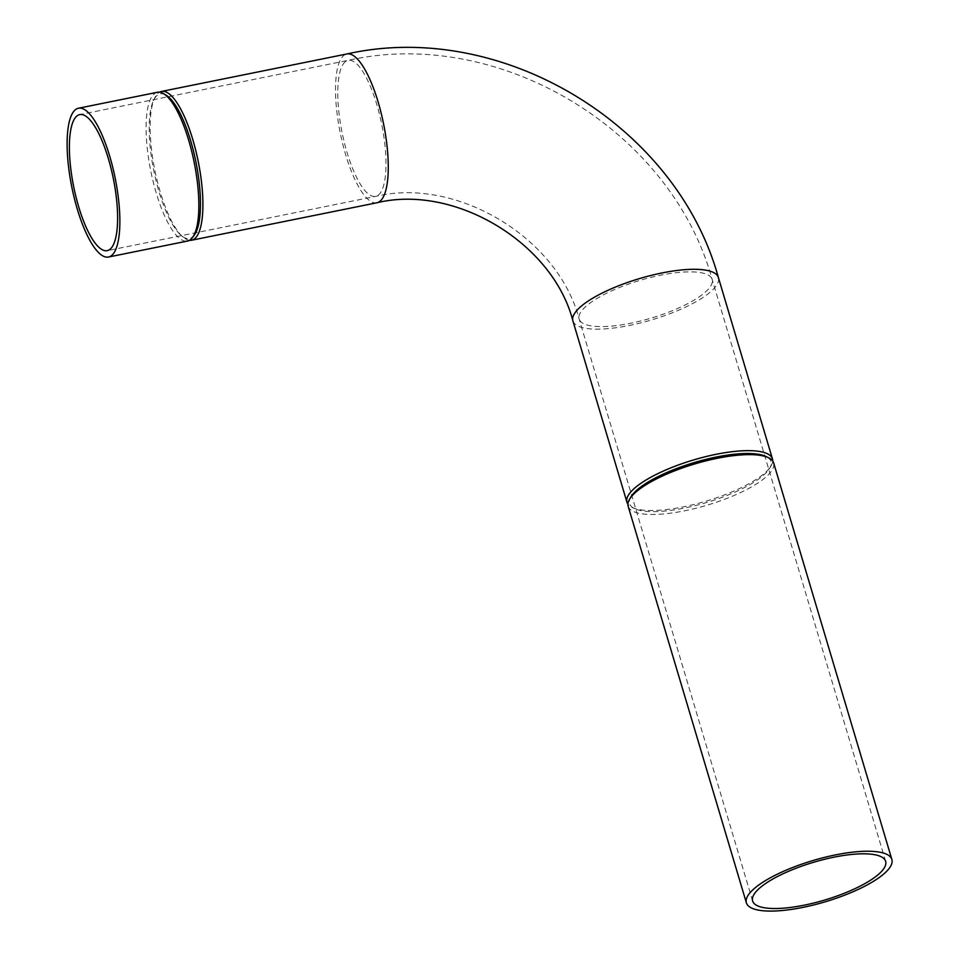 <?xml version="1.0" encoding="UTF-8"?>
<svg xmlns="http://www.w3.org/2000/svg" width="959" height="959" viewBox="0 0 959 959"><rect width="100%" height="100%" fill="white"/><g stroke="black" fill="none" stroke-linecap="round" stroke-linejoin="round"><path stroke-width="0.72" stroke-dasharray="4.79 3.6" d="M157.432 92.268A75.905 22.129 -101.4 0 0 151.678 96.907A75.905 22.129 -101.4 0 0 153.272 182.15A75.905 22.129 -101.4 0 0 187.508 241.057M194.413 234.907A73.759 21.506 78.6 0 1 180.915 235.207A73.759 21.506 78.6 0 1 153.752 170.45A73.759 21.506 78.6 0 1 153.632 100.215A73.759 21.506 78.6 0 1 154.615 98.405A73.759 21.506 78.6 0 1 166.183 95.253M189.474 240.325A75.905 22.129 78.6 0 1 182.797 236.873A75.905 22.129 78.6 0 1 154.843 170.222A75.905 22.129 78.6 0 1 154.723 97.962A75.905 22.129 78.6 0 1 155.742 96.092A75.905 22.129 78.6 0 1 159.53 92.184M772.702 460.991A75.905 21.518 -16.6 0 1 771.012 465.966A75.905 21.518 -16.6 0 1 770.88 466.194A75.905 21.518 -16.6 0 1 705.548 501.305A75.905 21.518 -16.6 0 1 632.041 507.395A75.905 21.518 -16.6 0 1 627.905 504.158M631.034 496.774A73.735 20.906 163.4 0 0 634.57 508.618A73.735 20.906 163.4 0 0 705.968 502.696A73.735 20.906 163.4 0 0 769.442 468.603A73.735 20.906 163.4 0 0 769.574 468.376A73.735 20.906 163.4 0 0 766.037 456.52M628.157 506.256A75.905 21.518 163.4 0 0 695.79 508.282A75.905 21.518 163.4 0 0 772.067 470.186A75.905 21.518 163.4 0 0 773.637 462.885M376.923 202.769A75.905 22.129 78.6 0 1 342.699 143.862A75.905 22.129 78.6 0 1 341.092 58.619A75.905 22.129 78.6 0 1 346.846 53.98M342.878 64.601A69.396 20.235 78.6 0 1 348.141 60.357A69.396 20.235 78.6 0 1 381.718 124.358A69.396 20.235 78.6 0 1 375.64 196.391A69.396 20.235 78.6 0 1 344.341 142.531A69.396 20.235 78.6 0 1 342.878 64.601M710.715 286.07A69.396 19.683 163.4 0 0 712.153 279.393A69.396 19.683 163.4 0 0 640.025 280.364A69.396 19.683 163.4 0 0 579.14 319.047A69.396 19.683 163.4 0 0 640.972 320.905A69.396 19.683 163.4 0 0 710.715 286.07M572.907 320.905A75.905 21.518 163.4 0 0 640.528 322.943A75.905 21.518 163.4 0 0 716.817 284.835A75.905 21.518 163.4 0 0 718.387 277.535M180.915 235.207L182.797 236.873M153.632 100.215L154.723 97.962M769.574 468.376L771.012 465.966M634.57 508.618L632.041 507.395M885.636 861.338L712.153 279.393C671.108 129.777 499.291 26.313 348.141 60.357L79.753 114.612M752.623 900.992L579.14 319.047C558.126 237.736 456.808 176.816 375.64 196.391L107.252 250.647"/><path stroke-width="1.44" d="M108.535 257.024L187.508 241.057A75.905 22.129 -101.4 0 0 192.615 237.376A75.905 22.129 -101.4 0 0 194.162 162.275A75.905 22.129 -101.4 0 0 163.569 93.67A75.905 22.129 -101.4 0 0 157.432 92.268L78.458 108.235A75.905 22.129 78.6 0 1 115.188 178.242A75.905 22.129 78.6 0 1 108.535 257.024A75.905 22.129 78.6 0 1 74.299 198.117A75.905 22.129 78.6 0 1 72.704 112.874A75.905 22.129 78.6 0 1 78.458 108.235M163.569 93.67L166.183 95.253A73.759 21.506 78.6 0 1 195.912 161.927A73.759 21.506 78.6 0 1 194.413 234.907L192.615 237.376M159.53 92.184A75.905 22.129 78.6 0 1 161.496 91.441A75.905 22.129 78.6 0 1 198.225 161.46A75.905 22.129 78.6 0 1 191.572 240.241A75.905 22.129 78.6 0 1 189.474 240.325M627.905 504.158A75.905 21.518 -16.6 0 1 626.97 502.264A75.905 21.518 -16.6 0 1 693.561 459.948A75.905 21.518 -16.6 0 1 772.451 458.893A75.905 21.518 -16.6 0 1 772.702 460.991M891.87 859.48L773.637 462.885A75.905 21.518 163.4 0 0 768.567 457.755L766.037 456.52A73.735 20.906 163.4 0 0 694.328 462.538A73.735 20.906 163.4 0 0 631.034 496.774L629.595 499.183A75.905 21.518 163.4 0 0 628.157 506.256L746.39 902.851A75.905 21.518 163.4 0 0 814.011 904.876A75.905 21.518 163.4 0 0 890.3 866.78A75.905 21.518 163.4 0 0 891.87 859.48A75.905 21.518 163.4 0 0 812.98 860.535A75.905 21.518 163.4 0 0 746.39 902.851M768.567 457.755A75.905 21.518 163.4 0 0 694.748 463.94A75.905 21.518 163.4 0 0 629.595 499.183M74.49 118.856A69.396 20.235 78.6 0 1 79.753 114.612A69.396 20.235 78.6 0 1 113.33 178.614A69.396 20.235 78.6 0 1 107.252 250.647A69.396 20.235 78.6 0 1 75.953 196.787A69.396 20.235 78.6 0 1 74.49 118.856M884.198 868.015A69.396 19.683 -16.6 0 1 814.455 902.851A69.396 19.683 -16.6 0 1 752.623 900.992A69.396 19.683 -16.6 0 1 813.508 862.309A69.396 19.683 -16.6 0 1 885.636 861.338A69.396 19.683 -16.6 0 1 884.198 868.015M161.496 91.441L346.846 53.98A75.905 22.129 78.6 0 1 383.588 123.987A75.905 22.129 78.6 0 1 376.923 202.769L191.572 240.241M346.846 53.98C501.245 19.24 676.443 124.742 718.387 277.535A75.905 21.518 163.4 0 0 639.497 278.589A75.905 21.518 163.4 0 0 572.907 320.905C552.887 242.843 454.734 183.828 376.923 202.769M772.451 458.893L718.387 277.535M626.97 502.264L572.907 320.905"/></g></svg>
